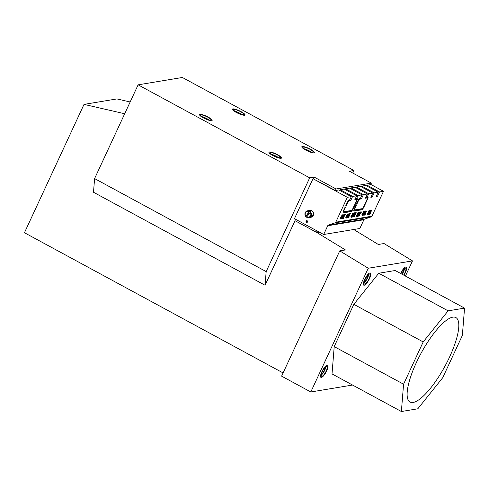 <?xml version="1.0" encoding="UTF-8"?>
<svg xmlns="http://www.w3.org/2000/svg" width="489" height="489" viewBox="0 0 489 489"><rect width="100%" height="100%" fill="white"/><g stroke="black" fill="none" stroke-linecap="round" stroke-linejoin="round"><path stroke-width="0.73" d="M313.455 178.638L314.17 177.097L336.071 188.974L335.356 190.508L338.871 189.928L351.285 196.657L349.323 200.881L350.668 200.655L352.63 196.431L356.664 195.759L354.702 199.989L356.047 199.763L358.009 195.539L362.043 194.867L360.081 199.096L361.426 198.87L363.388 194.646L367.428 193.974L365.466 198.198L366.811 197.978L368.773 193.748L372.807 193.082L370.845 197.305L372.19 197.079L374.152 192.855L378.186 192.183L376.224 196.413L377.575 196.187L379.531 191.963L383.498 191.303L371.946 216.187A1.296 1.216 80.6 0 1 371.249 216.829L364.592 219.109A1.296 1.216 -99.4 0 0 363.895 219.75L359.837 228.491L323.663 234.5L294.457 218.669L313.009 178.711L335.356 190.508M379.531 191.963L367.123 185.233L370.638 184.653L371.347 183.112L349.446 171.242L353.932 170.496L182.36 77.482L138.112 84.835L309.684 177.843L314.17 177.097M309.684 177.843L266.169 271.597L265.069 285.252L295.032 220.704L294.928 218.925M316.829 230.796L316.933 232.575L295.032 220.704M371.347 183.112L336.071 188.974M353.743 229.506L378.315 244.476L383.993 243.534L412.49 260.894L368.241 268.241L339.751 250.881L345.43 249.94L316.933 232.575L319.366 232.171M239.243 110.728A6.925 1.43 -155.1 0 1 245.007 114.646A6.925 1.43 -155.1 0 1 238.137 113.362A6.925 1.43 -155.1 0 1 232.721 108.943A6.925 1.43 -155.1 0 1 239.243 110.728A6.925 1.43 24.9 0 0 232.721 108.943A6.925 1.43 24.9 0 0 238.137 113.362A6.925 1.43 24.9 0 0 245.007 114.646A6.925 1.43 24.9 0 0 239.243 110.728M207.079 116.535A6.925 1.43 -155.1 0 1 212.122 120.111A6.925 1.43 -155.1 0 1 205.252 118.827A6.925 1.43 -155.1 0 1 199.836 114.408A6.925 1.43 -155.1 0 1 207.079 116.535A6.925 1.43 24.9 0 0 199.836 114.408A6.925 1.43 24.9 0 0 205.252 118.827A6.925 1.43 24.9 0 0 212.122 120.111A6.925 1.43 24.9 0 0 207.079 116.535M277.153 154.493A6.925 1.43 -155.1 0 1 281.481 157.709A6.925 1.43 -155.1 0 1 274.61 156.425A6.925 1.43 -155.1 0 1 269.194 152.006A6.925 1.43 -155.1 0 1 277.153 154.493A6.925 1.43 24.9 0 0 269.194 152.006A6.925 1.43 24.9 0 0 274.61 156.425A6.925 1.43 24.9 0 0 281.481 157.709A6.925 1.43 24.9 0 0 277.153 154.493M309.091 148.558A6.925 1.43 -155.1 0 1 314.366 152.25A6.925 1.43 -155.1 0 1 307.495 150.967A6.925 1.43 -155.1 0 1 302.08 146.547A6.925 1.43 -155.1 0 1 309.091 148.558A6.925 1.43 24.9 0 0 302.08 146.547A6.925 1.43 24.9 0 0 307.495 150.967A6.925 1.43 24.9 0 0 314.366 152.25A6.925 1.43 24.9 0 0 309.091 148.558M138.112 84.835L94.597 178.589L266.169 271.597M265.069 285.252L93.497 192.244L94.597 178.589M124.695 113.741L84.022 104.389L24.45 232.721L283.094 372.936M353.932 170.496L352.752 173.033M232.507 109.071A7.359 1.516 -155.1 0 1 235.991 109.787A7.359 1.516 -155.1 0 0 232.507 109.071M242.251 112.69A7.359 1.516 -155.1 0 1 245.044 114.891A7.359 1.516 -155.1 0 0 242.251 112.69M199.628 114.536A7.359 1.516 -155.1 0 1 203.106 115.251A7.359 1.516 -155.1 0 0 199.628 114.536M209.365 118.155A7.359 1.516 -155.1 0 1 212.159 120.355A7.359 1.516 -155.1 0 0 209.365 118.155M268.987 152.134A7.359 1.516 -155.1 0 1 272.465 152.849A7.359 1.516 -155.1 0 0 268.987 152.134M278.724 155.753A7.359 1.516 -155.1 0 1 281.517 157.953A7.359 1.516 -155.1 0 0 278.724 155.753M301.866 146.669A7.359 1.516 -155.1 0 1 305.35 147.385A7.359 1.516 -155.1 0 0 301.866 146.669M311.609 150.288A7.359 1.516 -155.1 0 1 314.403 152.489A7.359 1.516 -155.1 0 0 311.609 150.288M84.022 104.389L116.902 98.925L130.16 101.975M339.751 250.881L281.603 376.145L310.808 391.976L352.551 385.045M368.241 268.241L310.808 391.976M412.49 260.894L405.442 276.071M364.323 285.215A6.925 1.956 -61.5 0 1 365.411 278.039A6.925 1.956 -61.5 0 1 370.735 273.547A6.925 1.956 -61.5 0 1 368.792 280.02A6.925 1.956 -61.5 0 1 364.427 285.185A6.925 1.956 -61.5 0 1 364.323 285.215A6.925 1.956 118.5 0 0 364.427 285.185A6.925 1.956 118.5 0 0 368.792 280.02A6.925 1.956 118.5 0 0 370.735 273.547A6.925 1.956 118.5 0 0 365.411 278.039A6.925 1.956 118.5 0 0 364.323 285.215M400.595 273.443A6.925 1.956 -61.5 0 1 406.61 267.587A6.925 1.956 -61.5 0 1 403.963 275.27A6.925 1.956 118.5 0 0 406.61 267.587A6.925 1.956 118.5 0 0 400.595 273.443M321.524 377.429A6.925 1.956 -61.5 0 1 322.606 370.252A6.925 1.956 -61.5 0 1 327.93 365.76A6.925 1.956 -61.5 0 1 325.986 372.239A6.925 1.956 -61.5 0 1 321.621 377.398A6.925 1.956 -61.5 0 1 321.524 377.429A6.925 1.956 118.5 0 0 321.621 377.398A6.925 1.956 118.5 0 0 325.986 372.239A6.925 1.956 118.5 0 0 327.93 365.76A6.925 1.956 118.5 0 0 322.606 370.252A6.925 1.956 118.5 0 0 321.524 377.429M401.377 411.518L332.019 373.914L334.213 346.603L353.834 304.335L378.749 273.247L395.191 270.515L464.55 308.119L462.356 335.43L442.734 377.697L417.82 408.786L401.377 411.518L403.572 384.201L423.193 341.939L448.107 310.845L464.55 308.119M370.65 273.302A7.359 2.084 -61.5 0 1 368.535 279.885A7.359 2.084 -61.5 0 1 364.177 285.24A7.359 2.084 -61.5 0 0 368.535 279.885A7.359 2.084 -61.5 0 0 370.65 273.302M406.524 267.342A7.359 2.084 -61.5 0 1 403.712 275.136A7.359 2.084 -61.5 0 0 406.524 267.342M327.844 365.521A7.359 2.084 -61.5 0 1 325.729 372.098A7.359 2.084 -61.5 0 1 321.371 377.459A7.359 2.084 -61.5 0 0 325.729 372.098A7.359 2.084 -61.5 0 0 327.844 365.521M378.749 273.247L448.107 310.845M334.213 346.603L403.572 384.201M353.834 304.335L423.193 341.939M449.556 357.062A48.056 13.588 118.5 0 0 455.675 317.471A48.056 13.588 118.5 0 0 452.765 317.165A48.056 13.588 118.5 0 0 418.78 357.606A48.056 13.588 118.5 0 0 409.874 401.952A48.056 13.588 118.5 0 0 449.556 357.062M364.189 282.025A4.377 1.235 118.5 0 0 366.701 278.889A4.377 1.235 118.5 0 0 367.96 275.075M364.054 282.911A5.63 1.589 118.5 0 0 368.627 274.47M369.305 274.115A5.63 1.589 118.5 0 0 365.338 278.981A5.63 1.589 118.5 0 0 364.391 284.036A5.63 1.589 118.5 0 0 368.468 279.849A5.63 1.589 118.5 0 0 369.751 274.14A5.63 1.589 118.5 0 0 369.305 274.115M321.383 374.244A4.377 1.235 118.5 0 0 323.895 371.102A4.377 1.235 118.5 0 0 325.154 367.288M321.249 375.13A5.63 1.589 118.5 0 0 325.827 366.689M326.499 366.328A5.63 1.589 118.5 0 0 322.532 371.194A5.63 1.589 118.5 0 0 321.585 376.249A5.63 1.589 118.5 0 0 325.668 372.062A5.63 1.589 118.5 0 0 326.952 366.359A5.63 1.589 118.5 0 0 326.499 366.328M401.848 274.127A4.377 1.235 118.5 0 0 403.835 269.115M402.172 274.305A5.63 1.589 118.5 0 0 404.501 268.51M403.633 275.093A5.63 1.589 118.5 0 0 405.625 268.18A5.63 1.589 118.5 0 0 405.173 268.155A5.63 1.589 118.5 0 0 400.925 273.626M240.869 114.169A4.377 0.905 24.9 0 0 235.759 111.792M241.866 114.457A5.63 1.161 24.9 0 0 234.891 111.217M238.326 113.155A5.63 1.161 24.9 0 0 243.84 114.438A5.63 1.161 24.9 0 0 239.225 111.015A5.63 1.161 24.9 0 0 233.632 109.701A5.63 1.161 24.9 0 0 238.326 113.155M207.984 119.628A4.377 0.905 24.9 0 0 202.874 117.256M208.986 119.921A5.63 1.161 24.9 0 0 202.006 116.682M204.854 118.344A5.63 1.161 24.9 0 0 210.955 119.903A5.63 1.161 24.9 0 0 206.34 116.48A5.63 1.161 24.9 0 0 200.747 115.166A5.63 1.161 24.9 0 0 204.854 118.344M310.228 151.767A4.377 0.905 24.9 0 0 305.118 149.396M311.224 152.055A5.63 1.161 24.9 0 0 304.25 148.821M307.288 150.569A5.63 1.161 24.9 0 0 313.198 152.036A5.63 1.161 24.9 0 0 308.583 148.619A5.63 1.161 24.9 0 0 302.991 147.299A5.63 1.161 24.9 0 0 307.288 150.569M277.342 157.232A4.377 0.905 24.9 0 0 272.232 154.854M278.345 157.519A5.63 1.161 24.9 0 0 271.364 154.279M273.632 155.649A5.63 1.161 24.9 0 0 280.313 157.501A5.63 1.161 24.9 0 0 275.698 154.078A5.63 1.161 24.9 0 0 270.105 152.764A5.63 1.161 24.9 0 0 273.632 155.649M313.009 178.711L347.324 197.311L351.285 196.657M347.324 197.311L335.772 222.195L371.946 216.187M355.974 210.771L354.183 211.065A3.032 0.856 -61.5 0 1 353.987 211.04A3.032 0.856 -61.5 0 1 354.384 208.552L355.9 205.282L356.347 205.209L354.831 208.479A1.73 0.489 118.5 0 0 354.604 209.897A1.73 0.489 118.5 0 0 354.714 209.915L356.512 209.616L355.974 210.771L354.88 210.172L355.026 209.86M350.894 211.615A3.032 0.856 -61.5 0 0 353.186 208.748L354.702 205.484L354.256 205.557L352.74 208.821A1.73 0.489 118.5 0 1 351.426 210.459L349.635 210.759L349.097 211.908L350.894 211.615L349.8 211.022A3.032 0.856 -61.5 0 0 350.43 210.625M361.652 209.824L359.861 210.123L360.399 208.968L362.19 208.675A1.73 0.489 118.5 0 0 363.498 207.036L365.02 203.772L365.466 203.693L363.95 206.963A3.032 0.856 -61.5 0 1 361.652 209.824L360.558 209.231A3.032 0.856 -61.5 0 0 361.194 208.84M345.21 212.556L345.747 211.407L343.956 211.7A1.73 0.489 118.5 0 1 343.84 211.688A1.73 0.489 118.5 0 1 344.067 210.264L345.589 207L345.136 207.073L343.62 210.337A3.032 0.856 -61.5 0 0 343.223 212.831A3.032 0.856 -61.5 0 0 343.419 212.856L345.21 212.556L344.115 211.963L344.262 211.651M359.415 210.197L359.947 209.047L356.958 209.543L356.426 210.692L359.415 210.197L358.315 209.604L358.461 209.292M348.651 211.988L349.183 210.832L346.194 211.327L345.662 212.483L348.651 211.988L347.557 211.395L347.697 211.077M367.202 197.88L367.294 197.929A1.73 0.489 118.5 0 1 367.068 199.353L365.552 202.617L365.998 202.544L367.514 199.28L367.178 199.096M367.294 197.929A1.73 0.489 118.5 0 0 367.184 197.917L367.716 196.761A3.032 0.856 -61.5 0 1 367.917 196.786A3.032 0.856 -61.5 0 1 367.514 199.28M347.636 202.58A1.73 0.489 118.5 0 1 348.95 200.942L349.482 199.793A3.032 0.856 -61.5 0 0 347.19 202.654L345.674 205.918L346.12 205.845L347.636 202.58L347.312 202.403M358.4 200.79A1.73 0.489 118.5 0 1 359.708 199.157L360.246 198.002A3.032 0.856 -61.5 0 0 357.948 200.869L356.432 204.133L356.884 204.06L358.4 200.79L358.07 200.612M356.438 199.665L356.536 199.714A1.73 0.489 118.5 0 1 356.304 201.138L354.788 204.408L355.24 204.329L356.756 201.065L356.42 200.881M356.536 199.714A1.73 0.489 118.5 0 0 356.42 199.701L356.958 198.546A3.032 0.856 -61.5 0 1 357.153 198.577A3.032 0.856 -61.5 0 1 356.756 201.065M369.635 210.588L369.03 210.496L367.294 214.353L367.801 214.579L368.755 213.534L368.131 213.993L369.666 210.612A1.534 0.434 118.5 0 0 369.635 210.588L367.734 214.592L367.3 214.353M371.616 210.252L371.017 210.178L371.457 210.404L369.733 214.261L370.778 213.149L370.124 213.662L371.658 210.282A1.534 0.434 118.5 0 0 371.634 210.258L371.457 210.404M347.997 214.182L347.386 214.096L345.656 217.953L346.163 218.173L347.111 217.128L346.487 217.587L348.027 214.206A1.534 0.434 118.5 0 0 347.997 214.182L346.09 218.186L345.656 217.953M358.235 212.165L358.688 212.403L358.076 212.318L356.353 216.181L356.854 216.395L357.801 215.356L357.178 215.808L358.718 212.434A1.534 0.434 118.5 0 0 358.688 212.403L356.781 216.407L356.34 216.169M366.426 211.114L365.821 211.04L366.267 211.266L364.537 215.123L365.589 214.011L364.935 214.524L366.469 211.144A1.534 0.434 118.5 0 0 366.438 211.12L366.267 211.266M343.321 217.342L343.107 218.228A1.112 0.318 118.5 0 0 343.089 218.461A1.436 0.403 118.5 0 0 343.15 218.62A1.925 0.544 118.5 0 0 343.18 218.644A1.925 0.544 118.5 0 0 343.309 218.656L343.804 218.381L343.492 218.265A1.204 0.342 -61.5 0 1 343.412 218.253L343.95 217.049A1.192 0.336 -61.5 0 1 344.079 216.988L344.189 216.609A1.198 0.336 -61.5 0 1 344.109 216.596L344.776 215.117A1.192 0.336 -61.5 0 1 344.91 215.056L345.503 214.604L344.653 214.42A1.901 0.538 118.5 0 0 344.433 214.524A1.449 0.41 118.5 0 0 344.256 214.677M343.376 217.99L343.822 218.216M348.516 216.48L348.302 217.367A1.112 0.318 118.5 0 0 348.278 217.599A1.436 0.403 118.5 0 0 348.339 217.758A1.925 0.544 118.5 0 0 348.376 217.782A1.925 0.544 118.5 0 0 348.498 217.794L348.993 217.519L348.681 217.403A1.204 0.342 -61.5 0 1 348.602 217.391L349.14 216.187A1.192 0.336 -61.5 0 1 349.274 216.126L349.378 215.747A1.198 0.336 -61.5 0 1 349.305 215.735A1.198 0.336 -61.5 0 1 349.287 215.722L349.971 214.249A1.192 0.336 -61.5 0 1 350.1 214.194L350.711 213.772L349.849 213.559A1.901 0.538 118.5 0 0 349.629 213.662A1.449 0.41 118.5 0 0 349.446 213.815M348.578 217.122L349.012 217.354M353.492 212.953L353.95 213.192L352.435 213.253L352.826 213.736L353.584 213.614L351.921 215.722A2.531 0.715 118.5 0 0 351.774 215.93L351.365 216.902A1.73 0.489 118.5 0 0 351.371 217.061A2.029 0.575 118.5 0 0 351.463 217.238A2.335 0.66 118.5 0 0 351.487 217.257A2.335 0.66 118.5 0 0 351.64 217.275A2.176 0.617 118.5 0 0 351.817 217.208A1.577 0.446 118.5 0 0 352.001 217.067A1.32 0.373 118.5 0 0 352.227 216.823A1.314 0.373 118.5 0 0 352.465 216.493L352.049 216.743A1.192 0.336 -61.5 0 1 351.927 216.835A1.339 0.379 -61.5 0 1 351.817 216.878A1.455 0.41 -61.5 0 1 351.756 216.878A1.565 0.44 -61.5 0 1 351.725 216.865A1.565 0.44 -61.5 0 1 351.701 216.847A1.553 0.44 -61.5 0 1 351.658 216.798A1.265 0.361 -61.5 0 1 351.64 216.725L353.963 213.302L352.38 213.491M352.074 216.016L352.514 216.248L352.049 216.01L351.677 216.444M352.862 213.73L351.481 215.49A2.531 0.715 118.5 0 0 351.334 215.692L350.925 216.664A1.73 0.489 118.5 0 0 350.937 216.823A2.029 0.575 118.5 0 0 351.023 217A2.335 0.66 118.5 0 0 351.053 217.018A2.335 0.66 118.5 0 0 351.084 217.03M354.158 215.258L354.293 215.331A2.531 0.715 118.5 0 0 354.146 215.533L353.736 216.511A1.73 0.489 118.5 0 0 353.743 216.664A2.029 0.575 118.5 0 0 353.834 216.841A2.335 0.66 118.5 0 0 353.865 216.859A2.335 0.66 118.5 0 0 354.012 216.884A2.176 0.617 118.5 0 0 354.189 216.81A1.577 0.446 118.5 0 0 354.372 216.676A1.32 0.373 118.5 0 0 354.598 216.431A1.314 0.373 118.5 0 0 354.837 216.095L354.384 215.631L354.714 215.985L354.421 216.352A1.192 0.336 -61.5 0 1 354.299 216.438A1.339 0.379 -61.5 0 1 354.189 216.48A1.455 0.41 -61.5 0 1 354.128 216.48A1.565 0.44 -61.5 0 1 354.097 216.468A1.565 0.44 -61.5 0 1 354.073 216.456A1.553 0.44 -61.5 0 1 354.036 216.401A1.265 0.361 -61.5 0 1 354.012 216.327L356.334 212.904L355.888 212.562L354.825 212.831M354.281 215.747L354.048 216.052M354.855 215.851L354.421 215.612L354.714 215.985M355.136 213.149L354.776 213.919M360.075 214.989L359.287 215.068L361.536 211.981L360.546 212.11L359.971 213.057M361.518 211.939L360.014 211.969M362.997 214.188L363.437 214.427L362.997 214.188L362.63 214.622M363.816 211.914L362.435 213.669A2.531 0.715 118.5 0 0 362.288 213.87L361.878 214.848A1.73 0.489 118.5 0 0 361.884 215.001A2.029 0.575 118.5 0 0 361.976 215.178A2.335 0.66 118.5 0 0 362.001 215.197A2.335 0.66 118.5 0 0 362.037 215.215M362.856 214.323L363.296 214.561L363.003 214.928A1.192 0.336 -61.5 0 1 362.881 215.013A1.339 0.379 -61.5 0 1 362.771 215.056A1.455 0.41 -61.5 0 1 362.704 215.056A1.565 0.44 -61.5 0 1 362.673 215.044A1.565 0.44 -61.5 0 1 362.655 215.032A1.553 0.44 -61.5 0 1 362.612 214.977A1.265 0.361 -61.5 0 1 362.594 214.903L364.916 211.48L364.464 211.138L363.351 211.682M364.91 211.382L364.446 211.132L364.886 211.37L363.871 211.609L363.773 211.908L364.537 211.792L362.875 213.907A2.531 0.715 118.5 0 0 362.722 214.109L362.318 215.087A1.73 0.489 118.5 0 0 362.325 215.239A2.029 0.575 118.5 0 0 362.41 215.417A2.335 0.66 118.5 0 0 362.441 215.435A2.335 0.66 118.5 0 0 362.594 215.46A2.176 0.617 118.5 0 0 362.771 215.386A1.577 0.446 118.5 0 0 362.954 215.252A1.32 0.373 118.5 0 0 363.18 215.001A1.314 0.373 118.5 0 0 363.413 214.671L363.296 214.561M342.172 215.508L340.79 217.263L341.23 217.501A2.531 0.715 118.5 0 0 341.084 217.703L340.674 218.681A1.73 0.489 118.5 0 0 340.68 218.84A2.029 0.575 118.5 0 0 340.772 219.011A2.335 0.66 118.5 0 0 340.796 219.035A2.335 0.66 118.5 0 0 340.949 219.054A2.176 0.617 118.5 0 0 341.126 218.98A1.577 0.446 118.5 0 0 341.31 218.846A1.32 0.373 118.5 0 0 341.536 218.601A1.314 0.373 118.5 0 0 341.774 218.265L341.291 217.819L341.652 218.155L341.359 218.522A1.192 0.336 -61.5 0 1 341.236 218.614A1.339 0.379 -61.5 0 1 341.126 218.65A1.455 0.41 -61.5 0 1 341.065 218.65A1.565 0.44 -61.5 0 1 341.029 218.638A1.565 0.44 -61.5 0 1 341.01 218.626A1.553 0.44 -61.5 0 1 340.967 218.571A1.265 0.361 -61.5 0 1 340.949 218.504L343.272 215.074L342.801 214.732L341.707 215.276M341.218 217.917L340.986 218.222M340.79 217.263A2.531 0.715 118.5 0 0 340.644 217.471L340.234 218.442A1.73 0.489 118.5 0 0 340.246 218.601A2.029 0.575 118.5 0 0 340.332 218.779A2.335 0.66 118.5 0 0 340.362 218.797A2.335 0.66 118.5 0 0 340.393 218.809M347.349 217.422L347.893 217.807L349.629 214.072L349.036 213.815L349.47 214.048L347.343 217.195L348.743 214.115A1.534 0.434 118.5 0 0 348.712 214.09L348.009 214.194M349.036 213.815L348.657 214.378M347.276 217.703L347.697 217.911M352.844 216.511L353.394 216.89L355.13 213.161L354.537 212.898L354.971 213.137L352.844 216.279L354.244 213.198A1.534 0.434 118.5 0 0 354.213 213.173L353.645 213.027M354.537 212.898L354.152 213.461M352.734 214.952L352.208 216.083M358.04 215.643L358.584 216.028L360.32 212.299L359.727 212.037L360.167 212.275L358.034 215.417L359.433 212.336A1.534 0.434 118.5 0 0 359.403 212.312L358.7 212.415M359.727 212.037L359.348 212.599M357.966 215.93L358.388 216.132M363.798 214.689L364.342 215.074L366.084 211.34L365.485 211.083L365.925 211.315L363.798 214.463L365.191 211.382A1.534 0.434 118.5 0 0 365.167 211.358L364.592 211.205M365.485 211.083L365.106 211.645M363.682 213.137L363.156 214.261M342.153 218.283L342.703 218.669L344.421 214.983L343.846 214.677L344.28 214.916L342.153 218.057L343.553 214.977A1.534 0.434 118.5 0 0 343.522 214.952L342.948 214.799M343.846 214.677L343.461 215.239M342.08 218.461L342.551 218.809M342.037 216.731L341.518 217.862M368.993 213.827L369.537 214.213L371.273 210.478L370.68 210.215L371.114 210.453L368.987 213.601L370.387 210.521A1.534 0.434 118.5 0 0 370.356 210.496L369.653 210.594M370.68 210.215L370.295 210.777M368.914 213.999L369.36 214.347M335.772 222.195A1.296 1.216 -99.4 0 1 335.075 222.837L328.419 225.117A1.296 1.216 80.6 0 0 327.722 225.759L323.663 234.5M350.668 200.655L349.678 200.117M306.108 221.138A0.868 0.813 -99.4 0 0 306.982 222.385A0.868 0.813 -99.4 0 0 307.636 221.401A0.868 0.813 -99.4 0 0 306.108 221.138M370.754 184.396L383.498 191.303M366.768 185.997L367.123 185.233M377.575 196.187L376.579 195.649M374.152 192.855L361.744 186.126L365.778 185.459L378.186 192.183M361.389 186.89L361.744 186.126M372.19 197.079L371.2 196.541M368.773 193.748L356.359 187.018L360.399 186.352L372.807 193.082M356.004 187.782L356.359 187.018M366.811 197.978L365.821 197.44M363.388 194.646L350.98 187.917L355.014 187.244L367.428 193.974M350.625 188.675L350.98 187.917M361.426 198.87L360.436 198.332M358.009 195.539L345.601 188.809L349.635 188.137L362.043 194.867M345.246 189.573L345.601 188.809M356.047 199.763L355.057 199.225M352.63 196.431L340.216 189.701L344.256 189.035L356.664 195.759M339.861 190.465L340.216 189.701M353.81 210.349L354.88 210.172M349.488 211.071L349.8 211.022M360.252 209.28L360.558 209.231M343.052 212.14L344.115 211.963M356.811 209.854L358.315 209.604M346.053 211.639L347.557 211.395M365.998 202.544L365.668 202.367M348.95 200.942L348.412 200.655M346.12 205.845L345.79 205.667M356.884 204.06L356.554 203.876M359.708 199.157L359.177 198.864M355.24 204.329L354.91 204.151M369.061 210.447L369.501 210.68M369.097 210.398L369.537 210.637M367.288 214.243L367.728 214.475M367.312 214.182L367.752 214.42M371.053 210.111L371.493 210.349M371.096 210.068L371.53 210.307M347.422 214.041L347.856 214.28M347.459 213.993L347.893 214.231M345.65 217.837L346.084 218.076M345.668 217.776L346.108 218.015M358.113 212.263L358.547 212.501M358.15 212.22L358.584 212.458M356.34 216.059L356.774 216.297M356.359 216.004L356.799 216.242M365.864 210.973L366.304 211.211M365.9 210.93L366.34 211.169M343.59 216.768L343.449 217.409M345.032 214.359L345.472 214.598L345.093 214.659A1.901 0.538 118.5 0 0 344.873 214.763A1.449 0.41 118.5 0 0 344.635 214.971A1.308 0.367 118.5 0 0 344.549 215.074L343.798 216.651A1.149 0.324 118.5 0 0 343.798 216.823L343.834 216.902M348.779 215.906L348.798 216.303M350.222 213.497L350.662 213.736L350.283 213.797A1.901 0.538 118.5 0 0 350.063 213.901A1.449 0.41 118.5 0 0 349.831 214.109A1.308 0.367 118.5 0 0 349.739 214.213L348.987 215.79A1.149 0.324 118.5 0 0 348.987 215.961L349.03 216.04M351.909 216.144L352.343 216.382M351.988 216.046L352.422 216.285M352.049 216.01L352.483 216.248M351.481 215.49L351.921 215.722M352.392 213.345L352.826 213.583M352.398 213.32L352.838 213.559M352.477 213.192L352.917 213.43M352.49 213.18L352.93 213.412M355.888 212.562L356.322 212.801L355.142 213.125M354.36 215.649L354.794 215.887M355.222 213.338L355.955 213.216L354.293 215.331M354.849 212.801L355.289 213.033L354.867 212.782M359.47 214.885L359.91 215.123L359.611 215.49A1.192 0.336 -61.5 0 1 359.494 215.576A1.339 0.379 -61.5 0 1 359.384 215.618A1.455 0.41 -61.5 0 1 359.317 215.618A1.565 0.44 -61.5 0 1 359.287 215.606A1.565 0.44 -61.5 0 1 359.262 215.594A1.553 0.44 -61.5 0 1 359.226 215.539A1.265 0.361 -61.5 0 1 359.201 215.466L359.238 215.203M359.549 214.787L359.91 215.123M359.611 214.75L359.99 215.026M359.348 214.396L359.482 214.469A2.531 0.715 118.5 0 0 359.336 214.671L358.926 215.649A1.73 0.489 118.5 0 0 358.938 215.802A2.029 0.575 118.5 0 0 359.024 215.979A2.335 0.66 118.5 0 0 359.054 215.997A2.335 0.66 118.5 0 0 359.207 216.022A2.176 0.617 118.5 0 0 359.384 215.949A1.577 0.446 118.5 0 0 359.568 215.814A1.32 0.373 118.5 0 0 359.794 215.563A1.314 0.373 118.5 0 0 360.026 215.233L360.051 214.989M360.411 212.477L361.151 212.354L359.482 214.469M360.045 211.933L360.479 212.171L360.057 211.92M362.936 214.225L363.376 214.463L362.966 214.206M362.435 213.669L362.875 213.907M363.339 211.523L363.779 211.761M363.351 211.499L363.792 211.737M363.431 211.37L363.871 211.609M363.443 211.358L363.883 211.596M342.801 214.732L343.241 214.964L342.239 215.191L342.153 215.515L342.893 215.386L341.23 217.501M341.291 217.819L341.652 218.155M341.359 217.782L341.732 218.057M341.383 217.788L341.793 218.021M341.701 215.123L342.135 215.356L341.707 215.093M341.787 214.971L342.227 215.203L341.799 214.952M348.137 213.944L348.571 214.182L346.805 218.118L349.091 214.842L347.71 217.831M348.168 213.907L348.571 214.182M349.183 213.675L349.47 214.048M347.3 217.532L347.734 217.77M353.969 213.21L352.288 217.11L354.592 213.925L353.211 216.92M353.669 212.996L354.073 213.271M354.702 212.764L354.971 213.137M352.795 216.615L353.235 216.853M358.828 212.171L359.268 212.409L357.496 216.34L359.782 213.063L358.4 216.059M358.859 212.128L359.268 212.409M359.892 211.902L360.167 212.275M357.991 215.753L358.425 215.991M364.916 211.395L363.241 215.288L365.546 212.11L364.158 215.099M364.623 211.175L365.026 211.45M364.708 211.114L365.057 211.413M366.053 211.187L365.613 210.948L365.925 211.315M363.749 214.799L364.189 215.038M343.278 214.989L341.597 218.889L343.901 215.704L342.52 218.699M342.978 214.769L343.382 215.044M343.082 214.714L343.412 215.007M344.409 214.787L343.969 214.549L344.28 214.916M342.104 218.394L342.544 218.632M369.782 210.349L370.216 210.588L368.449 214.518L370.735 211.248L369.354 214.237M369.812 210.313L370.216 210.588M369.916 210.258L370.252 210.551M371.243 210.325L370.803 210.087L371.114 210.453M368.938 213.938L369.378 214.17M368.144 214.213L368.449 214.378M306.927 220.68A0.868 0.813 -99.4 0 0 307.196 222.318M305.808 216.101A3.032 2.836 80.6 0 1 309.268 211.56L305.698 216.419A3.466 3.246 80.6 0 1 309.678 211.193L309.971 211.144A3.466 3.246 80.6 0 1 310.925 211.975L310.631 212.024A3.466 3.246 80.6 0 1 306.652 217.244L306.762 216.933A3.032 2.836 80.6 0 0 310.222 212.391L310.631 212.024M312.123 216.199C310.925 217.189 310.674 217.232 311.377 216.321C312.306 215.087 312.557 215.044 312.123 216.199L312.343 215.337M307.593 210.808L309.837 210.435A3.466 3.246 80.6 0 1 312.948 216.059A3.466 3.246 80.6 0 1 310.973 217.263L308.73 217.636M310.925 216.975L311.377 216.321M306.719 217.049A3.466 3.246 80.6 0 1 305.998 216.37L305.698 216.419M310.222 212.391L306.762 216.933M309.971 211.144L305.998 216.37M309.268 211.56L309.678 211.193M327.722 225.759L363.895 219.75M335.075 222.837L371.249 216.829M354.831 208.479L354.501 208.296M354.183 211.065L353.859 210.893M353.186 208.748L352.856 208.571M363.95 206.963L363.62 206.78M343.419 212.856L343.095 212.678M344.067 210.264L343.736 210.087M368.993 210.563L369.433 210.796M369.03 210.496L369.464 210.735M369.14 210.368L369.58 210.6M367.282 214.316L367.716 214.555M367.282 214.286L367.716 214.518M371.133 210.032L371.573 210.27M371.628 210.258L371.194 210.019L371.628 210.252M347.349 214.158L347.789 214.396M347.386 214.096L347.82 214.329M347.496 213.962L347.936 214.2M345.637 217.917L346.071 218.155M345.637 217.88L346.078 218.118M358.04 212.379L358.48 212.617M358.076 212.318L358.51 212.556M358.186 212.183L358.626 212.422M356.328 216.138L356.762 216.376M356.328 216.101L356.768 216.34M365.943 210.893L366.383 211.132M344.433 214.524L344.873 214.763M344.653 214.42L345.093 214.659M349.629 213.662L350.063 213.901M349.849 213.559L350.283 213.797M352.593 213.106L353.027 213.338M351.652 216.529L352.049 216.743M351.744 216.364L352.184 216.603M351.946 216.089L352.38 216.327M352.013 216.028L352.453 216.266M351.023 217L351.463 217.238M350.937 216.823L351.371 217.061M350.925 216.664L351.365 216.902M350.949 216.511L351.389 216.749M351.004 216.327L351.438 216.56M351.084 216.12L351.524 216.358M351.12 216.046L351.56 216.285M351.157 215.973L351.597 216.211M351.2 215.9L351.64 216.138M351.243 215.832L351.683 216.065M351.334 215.692L351.774 215.93M352.367 213.448L352.807 213.687M352.373 213.4L352.813 213.632M352.435 213.253L352.875 213.491M352.538 213.131L352.979 213.363M354.965 212.709L355.405 212.947M355.87 212.562L356.304 212.794M354.024 216.138L354.421 216.352M354.115 215.973L354.556 216.211M354.317 215.698L354.757 215.936M354.384 215.631L354.825 215.869M354.916 212.733L355.35 212.972M359.213 215.276L359.611 215.49M359.311 215.111L359.745 215.349M359.507 214.836L359.947 215.068M359.574 214.769L360.014 215.007M360.106 211.871L360.546 212.11M360.155 211.847L360.595 212.085M362.606 214.714L363.003 214.928M362.697 214.549L363.138 214.781M362.899 214.268L363.333 214.506M361.976 215.178L362.41 215.417M361.884 215.001L362.325 215.239M361.878 214.848L362.318 215.087M361.903 214.689L362.337 214.928M361.952 214.506L362.392 214.744M362.037 214.304L362.477 214.543M362.074 214.231L362.514 214.463M362.111 214.158L362.551 214.39M362.153 214.084L362.587 214.323M362.196 214.011L362.636 214.249M362.288 213.87L362.722 214.109M363.321 211.633L363.761 211.865M363.327 211.578L363.761 211.816M363.388 211.437L363.822 211.676M363.492 211.309L363.932 211.548M363.541 211.285L363.981 211.523M341.903 214.879L342.337 215.117M340.961 218.308L341.359 218.522M341.053 218.143L341.493 218.381M341.255 217.868L341.689 218.106M341.322 217.801L341.762 218.039M340.332 218.779L340.772 219.011M340.246 218.601L340.68 218.84M340.234 218.442L340.674 218.681M340.258 218.29L340.692 218.528M340.313 218.1L340.747 218.338M340.393 217.898L340.833 218.137M340.43 217.825L340.87 218.063M340.466 217.752L340.906 217.99M340.509 217.678L340.949 217.917M340.552 217.605L340.992 217.843M340.644 217.471L341.084 217.703M341.689 215.264L342.129 215.502M341.677 215.227L342.117 215.466M341.683 215.172L342.123 215.411M341.744 215.032L342.184 215.27M341.848 214.903L342.288 215.142M348.07 214.066L348.504 214.298M348.101 213.999L348.541 214.237M348.217 213.87L348.651 214.109M348.272 213.852L348.712 214.09L348.272 213.852M349.091 213.742L349.531 213.98M349.14 213.699L349.58 213.931M349.164 213.687L349.598 213.919M347.263 217.636L347.697 217.874M346.414 217.905L346.799 218.112L346.414 217.905M346.438 217.88L346.787 218.07M346.469 217.849L346.793 218.027M353.712 212.953L354.152 213.192M353.773 212.935L354.213 213.173L353.773 212.935M354.592 212.825L355.032 213.063M355.1 213.008L354.659 212.77L355.081 213.021M354.684 212.764L355.118 213.002M352.758 216.761L353.199 216.994M352.758 216.725L353.199 216.963M358.761 212.287L359.201 212.526M358.792 212.22L359.232 212.458M358.908 212.092L359.342 212.33M358.963 212.073L359.403 212.312L358.963 212.073M359.782 211.963L360.222 212.202M359.873 211.902L360.271 212.159M357.954 215.863L358.388 216.101M357.111 216.126L357.49 216.334M357.129 216.101L357.477 216.291M357.159 216.071L357.483 216.248M364.666 211.138L365.106 211.37M365.546 211.01L365.98 211.248M365.595 210.961L366.029 211.199M363.712 214.94L364.152 215.178M363.712 214.903L364.152 215.142M343.021 214.732L343.461 214.971M343.07 214.714L343.504 214.946M343.901 214.604L344.342 214.842M343.95 214.561L344.384 214.793M342.086 218.565L342.526 218.803M342.068 218.534L342.508 218.772M342.068 218.504L342.508 218.736M369.715 210.466L370.149 210.704M369.745 210.404L370.185 210.643M369.855 210.27L370.295 210.508M369.904 210.252L370.338 210.49M370.735 210.148L371.175 210.38M370.784 210.099L371.224 210.337M368.902 214.078L369.342 214.316M368.902 214.041L369.342 214.28M368.083 214.286L368.431 214.475M368.107 214.255L368.431 214.427M328.419 225.117L364.592 219.109M363.388 283.492L364.391 284.036M368.749 273.596L369.751 274.14M320.582 375.705L321.585 376.249M325.943 365.815L326.952 366.359M404.623 267.636L405.625 268.18M243.491 115.196L243.84 114.438M233.284 110.453L233.632 109.701M210.606 120.655L210.955 119.903M200.398 115.917L200.747 115.166M312.85 152.794L313.198 152.036M302.642 148.057L302.991 147.299M279.965 158.259L280.313 157.501M269.757 153.515L270.105 152.764M353.987 209.567L354.604 209.897M343.223 211.352L343.84 211.688M358.248 212.171L358.688 212.403M345.063 214.365L345.497 214.598M350.252 213.504L350.686 213.736M353.516 212.953L353.95 213.192M351.053 217.018L351.487 217.257M359.641 214.757L360.075 214.995M363.027 214.194L363.468 214.433M362.001 215.197L362.441 215.435M342.826 214.732L343.26 214.971M340.362 218.797L340.796 219.035M341.701 215.27L342.135 215.508M349.201 213.681L349.641 213.919M357.104 216.126L357.496 216.34M364.727 211.12L365.161 211.358M365.656 210.948L366.096 211.187M344.011 214.543L344.452 214.781M370.845 210.087L371.285 210.325M368.926 214.115L369.366 214.347"/></g></svg>
